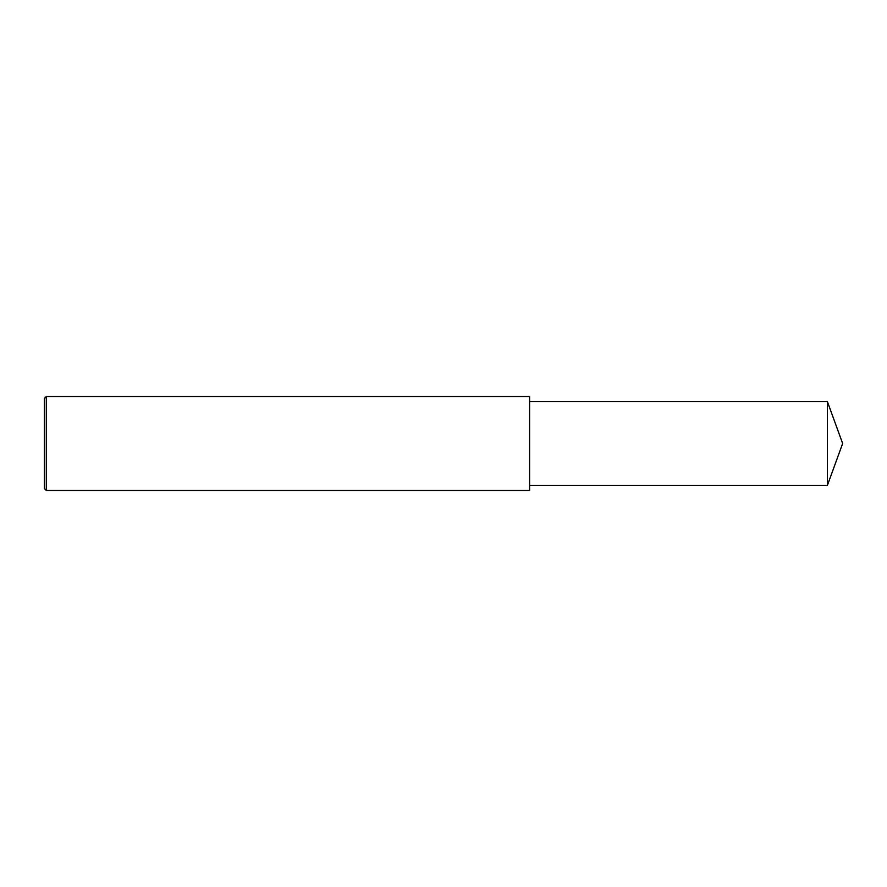 <?xml version="1.0" encoding="UTF-8"?>
<svg xmlns="http://www.w3.org/2000/svg" width="887" height="887" viewBox="0 0 887 887"><rect width="100%" height="100%" fill="white"/><g stroke="black" fill="none" stroke-linecap="round" stroke-linejoin="round"><path stroke-width="1.33" d="M46.301 396.544L44.35 398.496L44.35 488.504L46.301 490.456L46.301 396.544L529.594 396.544L529.594 490.456L46.301 490.456M827.405 401.634L827.405 485.366L842.65 443.5L827.405 401.634L529.594 401.634M827.405 485.366L529.594 485.366"/></g></svg>
